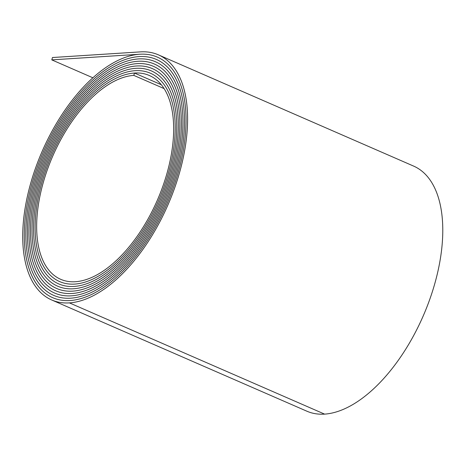 <?xml version="1.0" encoding="UTF-8"?>
<svg xmlns="http://www.w3.org/2000/svg" width="466" height="466" viewBox="0 0 466 466"><rect width="100%" height="100%" fill="white"/><g stroke="black" fill="none" stroke-linecap="round" stroke-linejoin="round"><path stroke-width="0.7" d="M32.09 183.22A129.932 66.83 -66.4 0 0 52.681 297.675A129.932 66.83 -66.4 0 0 70.081 300.541A131.185 67.477 -66.4 0 0 173.032 188.608A131.185 67.477 -66.4 0 0 157.351 57.126A131.185 67.477 -66.4 0 0 139.783 54.231A132.437 68.123 -66.4 0 0 30.692 183.307A132.437 68.123 -66.4 0 0 51.679 299.964A132.437 68.123 -66.4 0 0 69.417 302.888A133.69 68.764 -66.4 0 0 174.331 188.823A133.69 68.764 -66.4 0 0 158.353 54.831A133.69 68.764 -66.4 0 0 140.447 51.877L52.466 57.528L51.796 59.881L139.783 54.231A131.185 67.477 -66.4 0 1 157.351 57.126A131.185 67.477 -66.4 0 1 173.032 188.608A131.185 67.477 -66.4 0 1 70.081 300.541L70.086 300.541A129.932 66.83 -66.4 0 1 52.681 297.669A129.932 66.83 -66.4 0 1 32.09 183.22A129.932 66.83 -66.4 0 1 139.118 56.584A129.932 66.83 -66.4 0 0 32.09 183.22M33.488 183.126A127.434 65.543 -66.4 0 0 53.683 295.374A127.434 65.543 -66.4 0 0 70.75 298.188A128.68 66.189 -66.4 0 0 171.733 188.392A128.68 66.189 -66.4 0 0 156.349 59.421A128.68 66.189 -66.4 0 0 139.118 56.584A128.68 66.189 -66.4 0 1 156.349 59.421A128.68 66.189 -66.4 0 1 171.733 188.392A128.68 66.189 -66.4 0 1 70.75 298.188L70.75 298.188A127.428 65.543 -66.4 0 1 53.683 295.374A127.428 65.543 -66.4 0 1 33.488 183.126A127.428 65.543 -66.4 0 1 138.449 58.932A127.434 65.543 -66.4 0 0 33.488 183.126M34.886 183.039A124.929 64.256 -66.4 0 0 54.685 293.079A124.929 64.256 -66.4 0 0 71.415 295.84A126.175 64.902 -66.4 0 0 170.434 188.182A126.175 64.902 -66.4 0 0 155.347 61.716A126.175 64.902 -66.4 0 0 138.449 58.932A126.181 64.902 -66.4 0 1 155.353 61.716A126.181 64.902 -66.4 0 1 170.434 188.182A126.181 64.902 -66.4 0 1 71.415 295.84L71.415 295.84A124.923 64.256 -66.4 0 1 54.685 293.079A124.923 64.256 -66.4 0 1 34.886 183.039A124.923 64.256 -66.4 0 1 137.785 61.285A124.929 64.256 -66.4 0 0 34.886 183.039M36.284 182.946A122.424 62.968 -66.4 0 0 55.681 290.784A122.424 62.968 -66.4 0 0 72.079 293.487A123.676 63.615 -66.4 0 0 169.135 187.967A123.676 63.615 -66.4 0 0 154.351 64.011A123.676 63.615 -66.4 0 0 137.785 61.285A123.676 63.615 -66.4 0 1 154.351 64.011A123.676 63.615 -66.4 0 1 169.135 187.967A123.676 63.615 -66.4 0 1 72.079 293.487L72.079 293.487A122.424 62.968 -66.4 0 1 55.687 290.784A122.424 62.968 -66.4 0 1 36.284 182.946A122.424 62.968 -66.4 0 1 137.121 63.632A122.424 62.968 -66.4 0 0 36.284 182.946M37.682 182.858A119.919 61.681 -66.4 0 0 56.683 288.489A119.919 61.681 -66.4 0 0 72.743 291.139A121.172 62.322 -66.4 0 0 167.836 187.751A121.172 62.322 -66.4 0 0 153.349 66.306A121.172 62.322 -66.4 0 0 137.121 63.632A121.172 62.328 -66.4 0 1 153.349 66.306A121.172 62.328 -66.4 0 1 167.836 187.751A121.172 62.328 -66.4 0 1 72.743 291.139L72.743 291.134A119.919 61.681 -66.4 0 1 56.683 288.489A119.919 61.681 -66.4 0 1 37.682 182.858A119.919 61.681 -66.4 0 1 136.456 65.986A119.919 61.681 -66.4 0 0 37.682 182.858M39.08 182.771A117.415 60.394 -66.4 0 0 57.685 286.194A117.415 60.394 -66.4 0 0 73.407 288.786A118.667 61.034 -66.4 0 0 166.537 187.536A118.667 61.034 -66.4 0 0 152.347 68.601A118.667 61.034 -66.4 0 0 136.456 65.986A118.667 61.034 -66.4 0 1 152.347 68.607A118.667 61.034 -66.4 0 1 166.531 187.536A118.667 61.034 -66.4 0 1 73.412 288.786L73.412 288.786A117.415 60.394 -66.4 0 1 57.685 286.194A117.415 60.394 -66.4 0 1 39.08 182.771A117.415 60.394 -66.4 0 1 135.792 68.333A117.415 60.394 -66.4 0 0 39.08 182.771M40.478 182.678A114.91 59.106 -66.4 0 0 58.687 283.899A114.91 59.106 -66.4 0 0 74.077 286.433A116.162 59.747 -66.4 0 0 165.232 187.326A116.162 59.747 -66.4 0 0 151.345 70.902A116.162 59.747 -66.4 0 0 135.792 68.333A116.162 59.747 -66.4 0 1 151.345 70.896A116.162 59.747 -66.4 0 1 165.232 187.326A116.162 59.747 -66.4 0 1 74.077 286.433L74.077 286.433A114.91 59.106 -66.4 0 1 58.687 283.899A114.91 59.106 -66.4 0 1 40.478 182.678A114.91 59.106 -66.4 0 1 135.123 70.686A113.657 58.46 -66.4 0 1 150.349 73.197A113.657 58.46 -66.4 0 0 135.128 70.686A114.91 59.106 -66.4 0 0 40.478 182.678M41.87 182.59A112.405 57.819 -66.4 0 0 59.689 281.604A112.405 57.819 -66.4 0 0 74.741 284.085A113.657 58.46 -66.4 0 0 163.933 187.111A113.657 58.46 -66.4 0 0 150.349 73.197A113.657 58.46 -66.4 0 1 163.933 187.111A113.657 58.46 -66.4 0 1 74.741 284.085L74.741 284.085A112.405 57.819 -66.4 0 1 59.689 281.604A112.405 57.819 -66.4 0 1 41.876 182.59A112.405 57.819 -66.4 0 1 134.458 73.04A112.405 57.819 -66.4 0 0 41.87 182.59M43.268 182.497A109.9 56.532 -66.4 0 0 60.685 279.309A109.9 56.532 -66.4 0 0 75.405 281.732A111.153 57.172 -66.4 0 0 162.634 186.895A111.153 57.172 -66.4 0 0 149.347 75.492A111.153 57.172 -66.4 0 0 134.458 73.034L161.277 84.725L134.458 73.034L133.794 75.387A109.9 56.532 -66.4 0 0 43.268 182.497M92.845 77.77L51.796 59.881M51.679 299.964L306.867 411.198A132.437 68.123 -66.4 0 0 324.604 414.123A133.69 68.764 -66.4 0 0 429.518 300.052A133.69 68.764 -66.4 0 0 413.54 166.059L158.353 54.831M164.049 88.575L133.794 75.387M324.604 414.123L69.417 302.888"/></g></svg>
